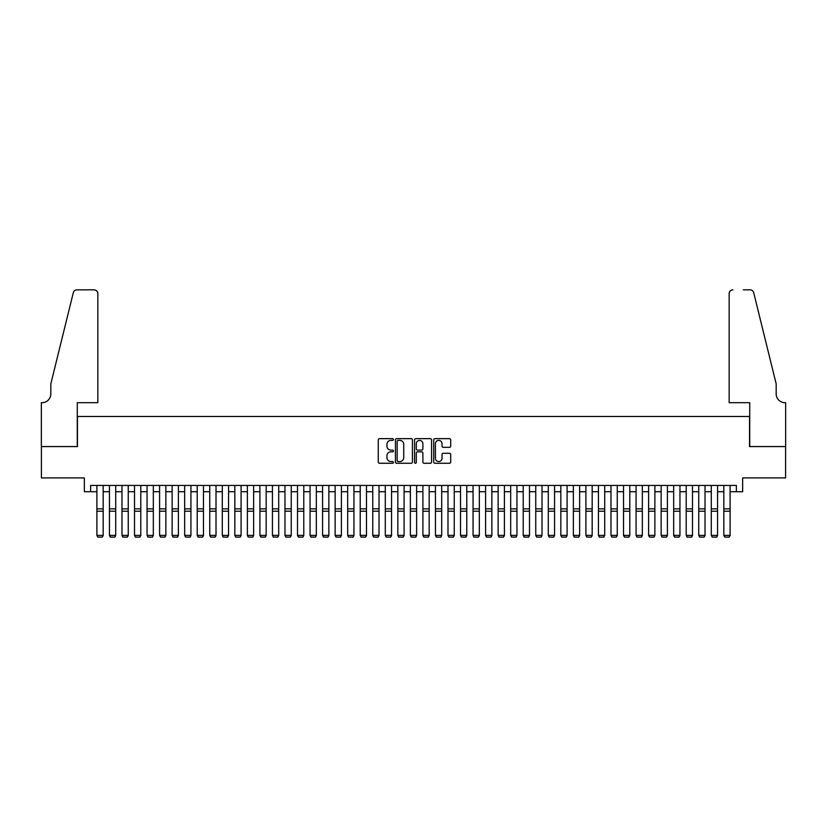 <?xml version="1.0" encoding="UTF-8"?>
<svg xmlns="http://www.w3.org/2000/svg" width="827" height="827" viewBox="0 0 827 827"><rect width="100%" height="100%" fill="white"/><g stroke="black" fill="none" stroke-linecap="round" stroke-linejoin="round"><path stroke-width="1.24" d="M393.435 439.519A0.858 0.858 0 0 0 392.577 438.651L379.5 438.651A1.23 1.23 0 0 0 378.27 439.881L378.27 462.035A1.23 1.23 0 0 0 379.5 463.265L392.577 463.265A0.858 0.858 0 0 0 393.435 462.407A0.858 0.858 0 0 0 392.577 461.549L390.882 461.549A3.939 3.939 0 0 1 386.943 457.61L386.943 455.76A3.939 3.939 0 0 1 390.882 451.821L392.577 451.821A0.858 0.858 0 0 0 393.435 450.963A0.858 0.858 0 0 0 392.577 450.105L390.882 450.105A3.939 3.939 0 0 1 386.943 446.166L386.943 444.316A3.939 3.939 0 0 1 390.882 440.377L392.577 440.377A0.858 0.858 0 0 0 393.435 439.519M449.464 447.335A1.23 1.23 0 0 0 450.705 446.104L450.705 439.881A1.23 1.23 0 0 0 449.464 438.651L434.95 438.651A1.23 1.23 0 0 0 433.72 439.881L433.72 462.035A1.23 1.23 0 0 0 434.95 463.265L449.464 463.265A1.23 1.23 0 0 0 450.705 462.035L450.705 454.53A1.23 1.23 0 0 0 449.464 453.299L443.251 453.299A1.23 1.23 0 0 0 442.021 454.53L442.021 458.251A3.287 3.287 0 0 1 438.734 461.549A3.287 3.287 0 0 1 435.436 458.251L435.436 443.665A3.287 3.287 0 0 1 438.734 440.377A3.287 3.287 0 0 1 442.021 443.665L442.021 446.104A1.23 1.23 0 0 0 443.251 447.335L449.464 447.335M90.629 491.714L90.629 485.439L736.371 485.439L736.371 491.714L742.646 491.714L742.646 477.923L785.588 477.923L785.588 446.57L749.541 446.57L749.541 416.477L77.459 416.477L77.459 446.57L41.412 446.57L41.412 477.923L84.354 477.923L84.354 491.714L96.893 491.714M412.425 439.881A1.23 1.23 0 0 0 411.195 438.651L396.671 438.651A1.23 1.23 0 0 0 395.44 439.881L395.44 462.035A1.23 1.23 0 0 0 396.671 463.265L411.195 463.265A1.23 1.23 0 0 0 412.425 462.035L412.425 439.881M415.805 438.651L430.329 438.651A1.23 1.23 0 0 1 431.56 439.881L431.56 462.035A1.23 1.23 0 0 1 430.329 463.265L424.117 463.265A1.23 1.23 0 0 1 422.886 462.035L422.886 453.051A1.23 1.23 0 0 0 421.656 451.821L417.532 451.821A1.23 1.23 0 0 0 416.301 453.051L416.301 462.407A0.858 0.858 0 0 1 415.443 463.265A0.858 0.858 0 0 1 414.575 462.407L414.575 439.881A1.23 1.23 0 0 1 415.805 438.651M103.168 491.714L109.433 491.714M115.708 491.714L121.972 491.714M128.247 491.714L134.512 491.714M140.786 491.714L147.051 491.714M153.326 491.714L159.59 491.714M165.855 491.714L172.13 491.714M178.394 491.714L184.669 491.714M190.934 491.714L197.208 491.714M203.473 491.714L209.748 491.714M216.012 491.714L222.287 491.714M228.552 491.714L234.827 491.714M241.091 491.714L247.366 491.714M253.631 491.714L259.905 491.714M266.17 491.714L272.434 491.714M278.709 491.714L284.974 491.714M291.249 491.714L297.513 491.714M303.788 491.714L310.053 491.714M316.327 491.714L322.592 491.714M328.867 491.714L335.131 491.714M341.406 491.714L347.671 491.714M353.946 491.714L360.21 491.714M366.475 491.714L372.75 491.714M379.014 491.714L385.289 491.714M391.553 491.714L397.828 491.714M404.093 491.714L410.368 491.714M416.632 491.714L422.907 491.714M429.172 491.714L435.447 491.714M441.711 491.714L447.986 491.714M454.25 491.714L460.525 491.714M466.79 491.714L473.054 491.714M479.329 491.714L485.594 491.714M491.869 491.714L498.133 491.714M504.408 491.714L510.672 491.714M516.947 491.714L523.212 491.714M529.487 491.714L535.751 491.714M542.026 491.714L548.291 491.714M554.566 491.714L560.83 491.714M567.095 491.714L573.369 491.714M579.634 491.714L585.909 491.714M592.173 491.714L598.448 491.714M604.713 491.714L610.988 491.714M617.252 491.714L623.527 491.714M629.792 491.714L636.066 491.714M642.331 491.714L648.606 491.714M654.87 491.714L661.145 491.714M667.41 491.714L673.674 491.714M679.949 491.714L686.214 491.714M692.488 491.714L698.753 491.714M705.028 491.714L711.292 491.714M717.567 491.714L723.832 491.714M730.107 491.714L736.371 491.714M398.025 440.377A0.858 0.858 0 0 0 397.167 441.236L397.167 460.68A0.858 0.858 0 0 0 398.025 461.549L399.803 461.549A3.939 3.939 0 0 0 403.741 457.61L403.741 444.316A3.939 3.939 0 0 0 399.803 440.377L398.025 440.377M422.886 443.727A3.287 3.287 0 0 0 419.589 440.44A3.287 3.287 0 0 0 416.301 443.727L416.301 448.875A1.23 1.23 0 0 0 417.532 450.105L421.656 450.105A1.23 1.23 0 0 0 422.886 448.875L422.886 443.727M103.168 485.439L103.168 535.607L102.228 537.157L97.834 537.074L102.228 537.157M97.834 537.157L96.893 535.379L103.168 535.379L102.228 537.074M96.893 485.439L96.893 535.379L97.834 537.074M97.834 402.687L97.834 293.606A3.763 3.763 0 0 0 94.071 289.843L76.963 289.843A3.763 3.763 0 0 0 73.303 292.696L50.819 383.883L50.819 393.91A8.777 8.777 0 0 1 42.043 402.687L41.35 402.687L41.35 446.57L77.273 446.57L77.273 402.687L97.834 402.687L97.834 293.606C97.596 291.331 96.346 290.081 94.071 289.843L83.672 289.843M73.303 292.696C74.265 290.639 74.265 290.639 73.303 292.696C74.265 290.639 74.265 290.639 73.303 292.696M50.819 393.91A8.777 8.777 0 0 1 42.043 402.687M729.166 402.687L729.166 293.606L729.166 402.687L749.727 402.687L749.727 446.57L785.65 446.57L785.65 402.687L784.957 402.687A8.777 8.777 0 0 1 776.181 393.91A8.777 8.777 0 0 0 784.957 402.687M769.286 355.92L753.697 292.696L776.181 383.883L776.181 393.91M743.328 289.843L750.037 289.843A3.763 3.763 0 0 1 753.697 292.696C752.735 290.639 752.735 290.639 753.697 292.696C752.735 290.639 752.735 290.639 753.697 292.696M732.929 289.843A3.763 3.763 0 0 0 729.166 293.606C729.404 291.331 730.654 290.081 732.929 289.843M115.708 485.439L115.708 535.607L114.767 537.157L110.373 537.074L114.767 537.157M110.373 537.157L109.433 535.379L115.708 535.379L114.767 537.074M109.433 485.439L109.433 535.379L110.373 537.074M128.247 485.439L128.247 535.607L127.306 537.157L122.913 537.074L127.306 537.157M122.913 537.157L121.972 535.379L128.247 535.379L127.306 537.074M121.972 485.439L121.972 535.379L122.913 537.074M140.786 485.439L140.786 535.607L139.846 537.157L135.452 537.074L139.846 537.157M135.452 537.157L134.512 535.379L140.786 535.379L139.846 537.074M134.512 485.439L134.512 535.379L135.452 537.074M153.326 485.439L153.326 535.607L152.385 537.157L147.992 537.074L152.385 537.157M147.992 537.157L147.051 535.379L153.326 535.379L152.385 537.074M147.051 485.439L147.051 535.379L147.992 537.074M165.855 485.439L165.855 535.607L164.924 537.157L160.531 537.074L164.924 537.157M160.531 537.157L159.59 535.379L165.855 535.379L164.924 537.074M159.59 485.439L159.59 535.379L160.531 537.074M178.394 485.439L178.394 535.607L177.454 537.157L173.07 537.074L177.454 537.157M173.07 537.157L172.13 535.379L178.394 535.379L177.454 537.074M172.13 485.439L172.13 535.379L173.07 537.074M190.934 485.439L190.934 535.607L189.993 537.157L185.61 537.074L189.993 537.157M185.61 537.157L184.669 535.379L190.934 535.379L189.993 537.074M184.669 485.439L184.669 535.379L185.61 537.074M203.473 485.439L203.473 535.607L202.532 537.157L198.149 537.074L202.532 537.157M198.149 537.157L197.208 535.379L203.473 535.379L202.532 537.074M197.208 485.439L197.208 535.379L198.149 537.074M216.012 485.439L216.012 535.607L215.072 537.157L210.689 537.074L215.072 537.157M210.689 537.157L209.748 535.379L216.012 535.379L215.072 537.074M209.748 485.439L209.748 535.379L210.689 537.074M228.552 485.439L228.552 535.607L227.611 537.157L223.228 537.074L227.611 537.157M223.228 537.157L222.287 535.379L228.552 535.379L227.611 537.074M222.287 485.439L222.287 535.379L223.228 537.074M241.091 485.439L241.091 535.607L240.15 537.157L235.767 537.074L240.15 537.157M235.767 537.157L234.827 535.379L241.091 535.379L240.15 537.074M234.827 485.439L234.827 535.379L235.767 537.074M253.631 485.439L253.631 535.607L252.69 537.157L248.307 537.074L252.69 537.157M248.307 537.157L247.366 535.379L253.631 535.379L252.69 537.074M247.366 485.439L247.366 535.379L248.307 537.074M266.17 485.439L266.17 535.607L265.229 537.157L260.836 537.074L265.229 537.157M260.836 537.157L259.905 535.379L266.17 535.379L265.229 537.074M259.905 485.439L259.905 535.379L260.836 537.074M278.709 485.439L278.709 535.607L277.769 537.157L273.375 537.074L277.769 537.157M273.375 537.157L272.434 535.379L278.709 535.379L277.769 537.074M272.434 485.439L272.434 535.379L273.375 537.074M291.249 485.439L291.249 535.607L290.308 537.157L285.915 537.074L290.308 537.157M285.915 537.157L284.974 535.379L291.249 535.379L290.308 537.074M284.974 485.439L284.974 535.379L285.915 537.074M303.788 485.439L303.788 535.607L302.847 537.157L298.454 537.074L302.847 537.157M298.454 537.157L297.513 535.379L303.788 535.379L302.847 537.074M297.513 485.439L297.513 535.379L298.454 537.074M316.327 485.439L316.327 535.607L315.387 537.157L310.993 537.074L315.387 537.157M310.993 537.157L310.053 535.379L316.327 535.379L315.387 537.074M310.053 485.439L310.053 535.379L310.993 537.074M328.867 485.439L328.867 535.607L327.926 537.157L323.533 537.074L327.926 537.157M323.533 537.157L322.592 535.379L328.867 535.379L327.926 537.074M322.592 485.439L322.592 535.379L323.533 537.074M341.406 485.439L341.406 535.607L340.466 537.157L336.072 537.074L340.466 537.157M336.072 537.157L335.131 535.379L341.406 535.379L340.466 537.074M335.131 485.439L335.131 535.379L336.072 537.074M353.946 485.439L353.946 535.607L353.005 537.157L348.612 537.074L353.005 537.157M348.612 537.157L347.671 535.379L353.946 535.379L353.005 537.074M347.671 485.439L347.671 535.379L348.612 537.074M366.475 485.439L366.475 535.607L365.544 537.157L361.151 537.074L365.544 537.157M361.151 537.157L360.21 535.379L366.475 535.379L365.544 537.074M360.21 485.439L360.21 535.379L361.151 537.074M379.014 485.439L379.014 535.607L378.073 537.157L373.69 537.074L378.073 537.157M373.69 537.157L372.75 535.379L379.014 535.379L378.073 537.074M372.75 485.439L372.75 535.379L373.69 537.074M391.553 485.439L391.553 535.607L390.613 537.157L386.23 537.074L390.613 537.157M386.23 537.157L385.289 535.379L391.553 535.379L390.613 537.074M385.289 485.439L385.289 535.379L386.23 537.074M404.093 485.439L404.093 535.607L403.152 537.157L398.769 537.074L403.152 537.157M398.769 537.157L397.828 535.379L404.093 535.379L403.152 537.074M397.828 485.439L397.828 535.379L398.769 537.074M416.632 485.439L416.632 535.607L415.692 537.157L411.308 537.074L415.692 537.157M411.308 537.157L410.368 535.379L416.632 535.379L415.692 537.074M410.368 485.439L410.368 535.379L411.308 537.074M429.172 485.439L429.172 535.607L428.231 537.157L423.848 537.074L428.231 537.157M423.848 537.157L422.907 535.379L429.172 535.379L428.231 537.074M422.907 485.439L422.907 535.379L423.848 537.074M441.711 485.439L441.711 535.607L440.77 537.157L436.387 537.074L440.77 537.157M436.387 537.157L435.447 535.379L441.711 535.379L440.77 537.074M435.447 485.439L435.447 535.379L436.387 537.074M454.25 485.439L454.25 535.607L453.31 537.157L448.927 537.074L453.31 537.157M448.927 537.157L447.986 535.379L454.25 535.379L453.31 537.074M447.986 485.439L447.986 535.379L448.927 537.074M466.79 485.439L466.79 535.607L465.849 537.157L461.456 537.074L465.849 537.157M461.456 537.157L460.525 535.379L466.79 535.379L465.849 537.074M460.525 485.439L460.525 535.379L461.456 537.074M479.329 485.439L479.329 535.607L478.388 537.157L473.995 537.074L478.388 537.157M473.995 537.157L473.054 535.379L479.329 535.379L478.388 537.074M473.054 485.439L473.054 535.379L473.995 537.074M491.869 485.439L491.869 535.607L490.928 537.157L486.534 537.074L490.928 537.157M486.534 537.157L485.594 535.379L491.869 535.379L490.928 537.074M485.594 485.439L485.594 535.379L486.534 537.074M504.408 485.439L504.408 535.607L503.467 537.157L499.074 537.074L503.467 537.157M499.074 537.157L498.133 535.379L504.408 535.379L503.467 537.074M498.133 485.439L498.133 535.379L499.074 537.074M516.947 485.439L516.947 535.607L516.007 537.157L511.613 537.074L516.007 537.157M511.613 537.157L510.672 535.379L516.947 535.379L516.007 537.074M510.672 485.439L510.672 535.379L511.613 537.074M529.487 485.439L529.487 535.607L528.546 537.157L524.153 537.074L528.546 537.157M524.153 537.157L523.212 535.379L529.487 535.379L528.546 537.074M523.212 485.439L523.212 535.379L524.153 537.074M542.026 485.439L542.026 535.607L541.085 537.157L536.692 537.074L541.085 537.157M536.692 537.157L535.751 535.379L542.026 535.379L541.085 537.074M535.751 485.439L535.751 535.379L536.692 537.074M554.566 485.439L554.566 535.607L553.625 537.157L549.231 537.074L553.625 537.157M549.231 537.157L548.291 535.379L554.566 535.379L553.625 537.074M548.291 485.439L548.291 535.379L549.231 537.074M567.095 485.439L567.095 535.607L566.164 537.157L561.771 537.074L566.164 537.157M561.771 537.157L560.83 535.379L567.095 535.379L566.164 537.074M560.83 485.439L560.83 535.379L561.771 537.074M579.634 485.439L579.634 535.607L578.693 537.157L574.31 537.074L578.693 537.157M574.31 537.157L573.369 535.379L579.634 535.379L578.693 537.074M573.369 485.439L573.369 535.379L574.31 537.074M592.173 485.439L592.173 535.607L591.233 537.157L586.85 537.074L591.233 537.157M586.85 537.157L585.909 535.379L592.173 535.379L591.233 537.074M585.909 485.439L585.909 535.379L586.85 537.074M604.713 485.439L604.713 535.607L603.772 537.157L599.389 537.074L603.772 537.157M599.389 537.157L598.448 535.379L604.713 535.379L603.772 537.074M598.448 485.439L598.448 535.379L599.389 537.074M617.252 485.439L617.252 535.607L616.311 537.157L611.928 537.074L616.311 537.157M611.928 537.157L610.988 535.379L617.252 535.379L616.311 537.074M610.988 485.439L610.988 535.379L611.928 537.074M629.792 485.439L629.792 535.607L628.851 537.157L624.468 537.074L628.851 537.157M624.468 537.157L623.527 535.379L629.792 535.379L628.851 537.074M623.527 485.439L623.527 535.379L624.468 537.074M642.331 485.439L642.331 535.607L641.39 537.157L637.007 537.074L641.39 537.157M637.007 537.157L636.066 535.379L642.331 535.379L641.39 537.074M636.066 485.439L636.066 535.379L637.007 537.074M654.87 485.439L654.87 535.607L653.93 537.157L649.546 537.074L653.93 537.157M649.546 537.157L648.606 535.379L654.87 535.379L653.93 537.074M648.606 485.439L648.606 535.379L649.546 537.074M667.41 485.439L667.41 535.607L666.469 537.157L662.076 537.074L666.469 537.157M662.076 537.157L661.145 535.379L667.41 535.379L666.469 537.074M661.145 485.439L661.145 535.379L662.076 537.074M679.949 485.439L679.949 535.607L679.008 537.157L674.615 537.074L679.008 537.157M674.615 537.157L673.674 535.379L679.949 535.379L679.008 537.074M673.674 485.439L673.674 535.379L674.615 537.074M692.488 485.439L692.488 535.607L691.548 537.157L687.154 537.074L691.548 537.157M687.154 537.157L686.214 535.379L692.488 535.379L691.548 537.074M686.214 485.439L686.214 535.379L687.154 537.074M705.028 485.439L705.028 535.607L704.087 537.157L699.694 537.074L704.087 537.157M699.694 537.157L698.753 535.379L705.028 535.379L704.087 537.074M698.753 485.439L698.753 535.379L699.694 537.074M717.567 485.439L717.567 535.607L716.627 537.157L712.233 537.074L716.627 537.157M712.233 537.157L711.292 535.379L717.567 535.379L716.627 537.074M711.292 485.439L711.292 535.379L712.233 537.074M730.107 485.439L730.107 535.607L729.166 537.157L724.772 537.074L729.166 537.157M724.772 537.157L723.832 535.379L730.107 535.379L729.166 537.074M723.832 485.439L723.832 535.379L724.772 537.074M103.168 508.853L96.893 508.853M103.168 511.22L96.893 511.22M115.708 508.853L109.433 508.853M115.708 511.22L109.433 511.22M128.247 508.853L121.972 508.853M128.247 511.22L121.972 511.22M140.786 508.853L134.512 508.853M140.786 511.22L134.512 511.22M153.326 508.853L147.051 508.853M153.326 511.22L147.051 511.22M165.855 508.853L159.59 508.853M165.855 511.22L159.59 511.22M178.394 508.853L172.13 508.853M178.394 511.22L172.13 511.22M190.934 508.853L184.669 508.853M190.934 511.22L184.669 511.22M203.473 508.853L197.208 508.853M203.473 511.22L197.208 511.22M216.012 508.853L209.748 508.853M216.012 511.22L209.748 511.22M228.552 508.853L222.287 508.853M228.552 511.22L222.287 511.22M241.091 508.853L234.827 508.853M241.091 511.22L234.827 511.22M253.631 508.853L247.366 508.853M253.631 511.22L247.366 511.22M266.17 508.853L259.905 508.853M266.17 511.22L259.905 511.22M278.709 508.853L272.434 508.853M278.709 511.22L272.434 511.22M291.249 508.853L284.974 508.853M291.249 511.22L284.974 511.22M303.788 508.853L297.513 508.853M303.788 511.22L297.513 511.22M316.327 508.853L310.053 508.853M316.327 511.22L310.053 511.22M328.867 508.853L322.592 508.853M328.867 511.22L322.592 511.22M341.406 508.853L335.131 508.853M341.406 511.22L335.131 511.22M353.946 508.853L347.671 508.853M353.946 511.22L347.671 511.22M366.475 508.853L360.21 508.853M366.475 511.22L360.21 511.22M379.014 508.853L372.75 508.853M379.014 511.22L372.75 511.22M391.553 508.853L385.289 508.853M391.553 511.22L385.289 511.22M404.093 508.853L397.828 508.853M404.093 511.22L397.828 511.22M416.632 508.853L410.368 508.853M416.632 511.22L410.368 511.22M429.172 508.853L422.907 508.853M429.172 511.22L422.907 511.22M441.711 508.853L435.447 508.853M441.711 511.22L435.447 511.22M454.25 508.853L447.986 508.853M454.25 511.22L447.986 511.22M466.79 508.853L460.525 508.853M466.79 511.22L460.525 511.22M479.329 508.853L473.054 508.853M479.329 511.22L473.054 511.22M491.869 508.853L485.594 508.853M491.869 511.22L485.594 511.22M504.408 508.853L498.133 508.853M504.408 511.22L498.133 511.22M516.947 508.853L510.672 508.853M516.947 511.22L510.672 511.22M529.487 508.853L523.212 508.853M529.487 511.22L523.212 511.22M542.026 508.853L535.751 508.853M542.026 511.22L535.751 511.22M554.566 508.853L548.291 508.853M554.566 511.22L548.291 511.22M567.095 508.853L560.83 508.853M567.095 511.22L560.83 511.22M579.634 508.853L573.369 508.853M579.634 511.22L573.369 511.22M592.173 508.853L585.909 508.853M592.173 511.22L585.909 511.22M604.713 508.853L598.448 508.853M604.713 511.22L598.448 511.22M617.252 508.853L610.988 508.853M617.252 511.22L610.988 511.22M629.792 508.853L623.527 508.853M629.792 511.22L623.527 511.22M642.331 508.853L636.066 508.853M642.331 511.22L636.066 511.22M654.87 508.853L648.606 508.853M654.87 511.22L648.606 511.22M667.41 508.853L661.145 508.853M667.41 511.22L661.145 511.22M679.949 508.853L673.674 508.853M679.949 511.22L673.674 511.22M692.488 508.853L686.214 508.853M692.488 511.22L686.214 511.22M705.028 508.853L698.753 508.853M705.028 511.22L698.753 511.22M717.567 508.853L711.292 508.853M717.567 511.22L711.292 511.22M730.107 508.853L723.832 508.853M730.107 511.22L723.832 511.22"/></g></svg>
